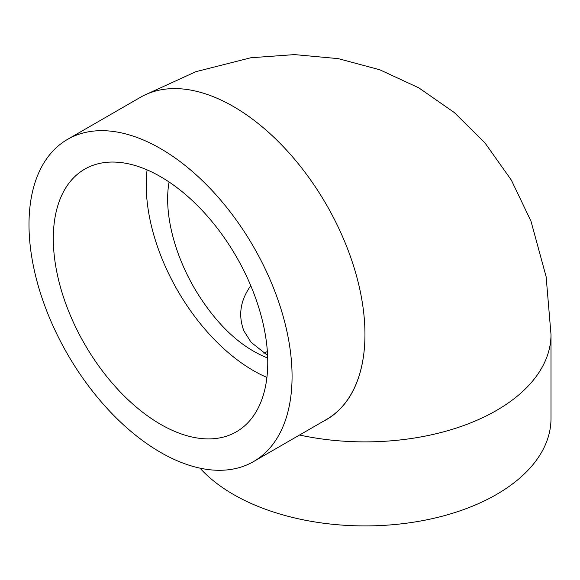 <?xml version="1.0" encoding="UTF-8"?>
<svg xmlns="http://www.w3.org/2000/svg" width="580" height="580" viewBox="0 0 580 580"><rect width="100%" height="100%" fill="white"/><g stroke="black" fill="none" stroke-linecap="round" stroke-linejoin="round"><path stroke-width="0.87" d="M250.77 285.686C240.287 300.36 238.01 315.462 243.941 330.984M267.699 358.048C242.542 348.043 220.03 327.86 200.165 297.496C175.784 260.318 163.176 214.52 169.084 181.997M160.537 424.299A151.641 87.551 -120 0 0 236.357 431.81A151.641 87.551 -120 0 0 236.357 256.708A151.641 87.551 -120 0 0 84.709 169.157A151.641 87.551 -120 0 0 61.465 290.667A151.641 87.551 -120 0 0 160.537 424.299M147.081 169.882A151.641 87.551 -120 0 0 253.467 370.649A151.641 87.551 -120 0 0 266.916 377.435M267.365 351.524A151.641 87.551 0 0 0 263.914 353.249M292.066 376.427A186.02 107.394 -120 0 0 210.874 189.225A186.02 107.394 -120 0 0 67.526 139.388A186.02 107.394 -120 0 0 67.526 354.184A186.02 107.394 -120 0 0 253.54 461.578A186.02 107.394 -120 0 0 292.066 376.427M253.54 461.578L326.431 419.5A186.02 107.394 -120 0 0 364.958 334.406A186.02 107.394 -120 0 0 364.958 334.341A186.02 107.394 -120 0 0 283.758 147.146A186.02 107.394 -120 0 0 140.411 97.309L67.526 139.388M323.111 421.413A186.02 107.394 -120 0 0 326.431 419.63A186.02 107.394 -120 0 0 364.958 334.406M200.027 468.161A186.02 107.394 0 0 0 233.45 494.464A186.02 107.394 0 0 0 436.167 517.744A186.02 107.394 0 0 0 551 418.528L551 334.493A186.02 107.394 0 0 1 496.574 410.401A186.02 107.394 0 0 1 299.541 435.022M243.948 330.984L251.104 342.316L267.598 355.38M144.087 95.352L195.902 71.674L250.821 57.761L294.495 54.6L338.22 58.631L379.748 69.76L418.818 87.856L454.278 112.52L484.931 142.868L511.328 180.083L530.968 221.132L546.135 276.725L551 334.493"/></g></svg>
